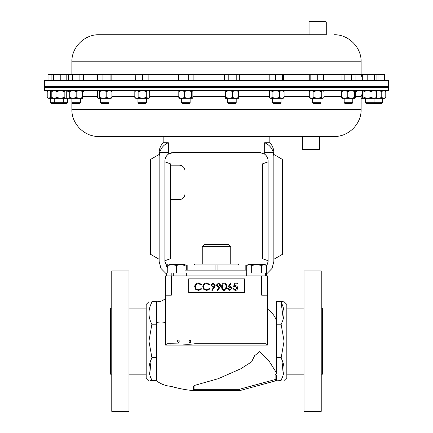 <?xml version="1.0" encoding="UTF-8"?>
<svg xmlns="http://www.w3.org/2000/svg" width="433" height="433" viewBox="0 0 433 433"><rect width="100%" height="100%" fill="white"/><g stroke="black" fill="none" stroke-linecap="round" stroke-linejoin="round"><path stroke-width="0.65" d="M388.569 80.635L44.431 80.635L44.431 86.578L388.569 86.578L388.569 80.635M326.276 34.748L98.919 34.748L326.276 34.748L326.276 21.996L309.07 21.996L309.07 34.748M309.07 21.996L309.411 21.65L325.93 21.65L326.276 21.996M365.317 86.616L352.787 86.616M344.186 86.616L320.961 86.616M312.361 86.616L281.022 86.616M272.422 86.616L236.201 86.616M227.601 86.616L190.136 86.616M181.535 86.616L146.554 86.616M137.948 86.616L108.986 86.616M319.478 149.255L319.137 149.596L302.618 149.596L302.272 149.255L319.478 149.255L319.478 136.498M79.899 86.865L72.452 87.168L71.873 87.147L71.873 86.578M80.478 102.724L71.873 102.724L72.728 103.579L79.623 103.579L80.478 102.724L80.478 98.345M71.873 102.724L71.873 98.345L72.955 98.345L69.729 97.485L69.729 90.611M380.672 87.093L374.047 86.865L374.047 86.578M373.067 103.579L373.923 102.724L365.317 102.724L366.172 103.579L381.798 103.579L382.648 102.724L382.648 98.345M373.923 98.345L373.923 102.724L382.648 102.724M55.586 103.579L54.737 102.724L50.352 102.724L51.202 103.579L66.828 103.579L67.683 102.724L67.683 98.345M320.918 87.093L312.404 86.946L312.361 86.578M320.961 102.724L312.361 102.724L313.216 103.579L320.106 103.579L320.961 102.724L320.961 98.345L311.592 98.345L309.292 97.485L310.212 98.345L311.592 98.345L313.893 97.485L317.578 98.345L321.264 97.485L321.264 91.471L317.578 90.611L313.893 91.471L311.592 90.611L309.292 91.471L310.212 90.611M281.022 86.578L280.979 87.093L272.465 86.946M273.31 103.579L280.167 103.579L281.022 102.724L281.022 98.345M273.272 103.579L272.422 102.724L281.022 102.724M272.422 102.724L272.422 98.345L275.805 98.345L270.739 98.345L269.353 97.485L269.353 91.471L270.739 90.611L272.119 91.471L275.805 90.611L279.485 91.471L281.791 90.611L284.091 91.471L283.166 90.611M146.554 86.578L146.554 86.952L144.579 87.093C138.36 87.212 136.812 87.163 139.929 86.946M146.554 102.724L137.948 102.724L138.804 103.579L145.699 103.579L146.554 102.724L146.554 98.345M352.402 87.093L344.576 86.946L344.186 86.578M352.787 102.724L344.186 102.724L345.041 103.579L351.937 103.579L352.787 102.724L352.787 98.345L344.749 98.345L341.718 97.485L342.07 98.345M236.201 86.578L236.201 87.033L235.817 87.093L227.991 86.946M236.201 102.724L227.601 102.724L228.456 103.579L235.352 103.579L236.201 102.724L236.201 98.345M227.601 102.724L227.601 98.345L229.225 98.345L225.425 98.318L225.133 91.471L225.458 90.611M190.136 86.578L190.136 86.99L189.086 87.093L182.585 86.946M190.136 102.724L181.535 102.724L182.39 103.579L189.281 103.579L190.136 102.724L190.136 98.345M108.986 86.578L108.986 86.914L105.896 87.093C99.763 87.212 98.957 87.163 103.471 86.946M108.986 102.724L100.386 102.724L101.241 103.579L108.131 103.579L108.986 102.724L108.986 98.345M60.247 86.946L54.731 87.163M54.737 98.345L54.737 102.724L67.683 102.724M372.873 87.093L365.317 86.876L365.317 86.578M238.615 265.034L238.615 264.081L194.385 264.081L194.385 265.034M202.249 246.648L204.311 244.58L228.689 244.58L230.751 246.648L202.249 246.648L202.249 264.081M260.899 152.557L173.481 152.443L168.307 154.175L172.069 152.562M259.519 152.443L264.693 154.175C266.907 155.929 268.049 158.224 268.119 161.049L268.119 261.537L266.587 266.441M302.272 149.255L302.272 136.498L269.84 136.498L269.84 142.738L264.655 142.738L264.693 154.175M284.064 301.682L286.819 304.437L286.819 377.852L283.978 380.607M193.962 390.301L193.556 389.327C194.704 391.156 194.704 391.156 193.556 389.327C194.704 391.156 194.704 391.156 193.556 389.327L193.556 386.063L194.937 385.305L194.937 389.327L193.962 390.301L194.937 390.701L239.444 390.701L275.48 380.883A1.375 1.375 0 0 0 276.492 379.557L276.492 380.607L275.48 380.883L275.117 379.557L275.117 374.009L276.492 375.384L276.492 379.557L275.48 380.883L281.12 380.607L281.12 380.028C285.001 372.71 285.001 365.387 281.12 358.069L284.064 341.144L281.12 324.22C285.001 316.902 285.001 309.584 281.12 302.261L283.263 318.894M281.12 302.261L281.12 301.682C285.001 301.682 285.001 301.682 281.12 301.682L283.285 301.682M321.232 341.144L321.232 270.939L304.026 270.939L304.026 411.35L321.232 411.35L321.232 341.144M321.232 374.182L322.607 374.182L322.607 308.107L321.232 308.107M148.936 380.607L146.181 377.852L146.181 304.437L148.936 301.682M156.508 338.503L156.508 357.49L151.88 357.49L148.936 341.144L151.88 324.22C147.999 316.902 147.999 309.584 151.88 302.261L151.88 301.682C147.999 301.682 147.999 301.682 151.88 301.682L156.508 301.682L156.508 324.799L151.88 324.799M128.974 341.144L128.974 270.939L111.768 270.939L111.768 411.35L128.974 411.35L128.974 341.144M111.768 374.182L110.393 374.182L110.393 308.107L111.768 308.107M194.937 385.305L218.319 378.669L240.764 368.792L251.595 361.864L254.62 355.672L259.703 351.623L269.207 361.301L276.492 372.84M267.432 308.94L267.432 345.09L165.568 345.09L165.568 295.214L171.306 295.214L171.306 275.875L267.432 275.875L267.432 295.214C268.498 295.214 268.498 295.214 267.432 295.214L267.432 345.09L266.057 343.715L266.057 295.214L267.432 295.214L267.432 308.94C272.779 313.043 275.799 317.297 276.492 321.703L276.492 301.682L281.12 301.682M156.508 366.643L156.508 380.607L150.045 380.607M194.742 390.69C186.71 390.084 178.797 388.628 171.008 386.323C165.493 385.9 160.583 383.995 156.275 380.607L156.508 371.4M166.911 143.399L168.345 142.738C163.95 144.611 161.065 147.848 159.685 152.443L168.345 152.443L168.345 142.738L163.16 142.738L163.16 136.498L114.675 136.498L334.081 136.498C348.538 136.871 361.501 123.903 361.127 109.452L361.127 96.602L362.583 92.689M361.127 109.452L71.873 109.452C71.499 123.903 84.462 136.871 98.919 136.498L114.675 136.498M44.431 90.611L388.569 90.611L388.569 87.369L44.431 87.369L44.431 90.611M100.386 86.616L80.478 86.616M71.873 86.616L63.337 86.708M261.694 275.875L261.694 295.214L266.057 295.214M170.109 345.09L170.109 343.715L182.542 344.019C186.688 344.484 190.839 344.381 195.012 343.715L266.057 343.715M189.378 340.273C190.628 340.132 191.002 341.02 190.488 342.941C189.194 343.066 188.826 342.178 189.378 340.273M178.131 339.91C179.392 340.327 179.571 341.144 178.661 342.362C177.384 341.924 177.205 341.107 178.131 339.91M276.492 301.682L276.492 357.49L281.12 357.49M276.492 357.49L276.492 374.009L275.117 374.009M276.492 324.799L281.12 324.799M281.872 359.612L283.263 374.697M281.12 380.607C285.001 380.607 285.001 380.607 281.12 380.607M156.508 301.682L156.264 301.682A1.375 1.375 90 0 0 156.275 301.682L156.286 301.682A1.375 1.348 -90 0 1 156.264 301.682L156.275 301.682C159.945 302.012 163.041 300.848 165.568 298.207M151.88 380.607C147.999 380.607 147.999 380.607 151.88 380.607L151.88 380.028C147.999 372.71 147.999 365.387 151.88 358.069L151.88 357.49M156.508 357.49L156.508 366.794M151.128 359.612L149.737 374.697M156.508 324.799L156.508 338.801M195.012 345.09L195.012 343.715M165.568 345.09L166.943 343.715L170.109 343.715M239.444 390.701L239.26 389.327L275.117 379.557L276.492 379.557A1.375 1.375 0 0 1 275.48 380.883M188.685 292.621L244.542 292.621L244.542 278.857L188.685 278.857L188.685 292.621M165.568 295.214L165.568 275.875L171.306 275.875M246.718 270.138L184.951 270.138M164.881 161.828L170.613 163.912L170.613 258.669L164.881 260.753M170.613 199.591L179.219 199.591A5.737 5.737 0 0 0 184.956 193.854L184.956 170.911A5.737 5.737 0 0 0 179.219 165.179L170.613 165.179M266.62 273.943L272.054 268.417L273.856 261.418L273.856 156.383L273.315 152.443L264.655 152.443M273.856 259.275L273.856 154.473L282.462 159.441L282.462 254.306L273.856 259.275M273.856 156.383C273.856 151.967 273.856 151.967 273.856 156.383M167.744 267.946L164.881 261.537L164.881 161.049C164.951 158.224 166.093 155.929 168.307 154.175L168.345 152.443M159.144 259.275L159.144 154.473L150.538 159.441L150.538 254.306L159.144 259.275M166.38 273.943L160.946 268.417L159.144 261.418L159.144 156.383C159.144 151.967 159.144 151.967 159.144 156.383L159.685 152.443M273.315 152.443C271.951 147.864 269.066 144.627 264.655 142.738M268.119 161.828L262.387 163.912L262.387 258.669L268.119 260.753M265.537 275.875L265.537 273.007L266.133 273.007L266.133 275.875M265.537 273.007L246.686 273.007L246.686 275.875M266.62 275.875L266.62 273.007L266.133 273.007M249.202 264.655L248.049 264.655L246.718 265.424L249.202 264.655L251.687 265.424L256.65 264.655L249.202 264.655M261.619 273.007L261.619 265.424L256.65 264.655L264.103 264.655L266.587 265.424L266.587 273.007M266.587 265.424L265.256 264.655L260.953 264.655M261.619 265.424L264.103 264.655M246.718 273.007L246.718 265.424M251.687 273.007L251.687 265.424M173.276 275.875L173.276 273.007L166.38 273.007L166.38 275.875M171.831 275.875L171.831 273.007M186.314 275.875L186.314 273.007L173.276 273.007M184.951 264.655L172.047 264.655L176.35 265.424L180.648 264.655L184.951 265.424L184.951 264.655L186.282 265.424L184.951 264.828M168.897 264.655L172.047 264.655L167.744 265.424L167.744 264.655L166.413 265.424L167.744 264.828M184.951 273.007L184.951 265.424M167.744 273.007L167.744 265.424M176.35 273.007L176.35 265.424M186.282 270.138L186.282 265.424M166.413 266.441L166.413 265.424M234.383 283.128L237.338 283.128L237.338 283.864L234.886 283.864L234.497 285.758L235.346 285.618C236.775 285.748 237.533 286.532 237.614 287.977C237.501 289.547 236.662 290.391 235.103 290.511L232.905 288.481L233.549 288.481L235.141 289.774L236.965 287.95L235.233 286.359L233.641 286.727L234.383 283.128M229.858 289.774L231.428 288.346L229.804 286.911L228.288 288.346L229.858 289.774M230.6 282.944L231.092 283.334L229.192 286.245L229.939 286.175L232.072 288.308L229.826 290.511L227.644 288.318L228.445 286.229L230.6 282.944M225.983 286.727C226.145 285.141 225.539 284.124 224.164 283.68C222.773 284.118 222.183 285.13 222.383 286.727C222.183 288.324 222.773 289.336 224.164 289.774L225.707 288.54L225.983 286.727M221.734 286.733C221.523 284.687 222.324 283.426 224.142 282.944C225.977 283.415 226.805 284.676 226.627 286.733C226.805 288.784 225.977 290.045 224.142 290.511C222.329 290.034 221.528 288.773 221.734 286.733M218.546 283.68L216.933 285.114L218.611 286.543L220.164 285.114L218.546 283.68M217.767 290.511L217.247 290.153L219.25 287.225L218.492 287.279L216.289 285.147L218.578 282.944L220.814 285.158L219.98 287.268L217.767 290.511M213.009 283.68L211.396 285.114L213.074 286.543L214.627 285.114L213.009 283.68M212.224 290.511L211.71 290.153L213.713 287.225L212.955 287.279L210.747 285.147L213.041 282.944L215.271 285.158L214.443 287.268L212.224 290.511M206.682 282.944L209.826 284.449L209.258 284.882L206.644 283.68C204.712 283.815 203.651 284.833 203.456 286.733C203.656 288.654 204.739 289.666 206.687 289.774L209.258 288.573L209.826 289L206.693 290.511L203.721 289.255L202.812 286.684C203.039 284.351 204.327 283.101 206.682 282.944M198.563 282.944L201.702 284.449L201.139 284.882L198.52 283.68C196.587 283.815 195.527 284.833 195.332 286.733C195.537 288.654 196.614 289.666 198.563 289.774L201.139 288.573L201.702 289L198.568 290.511L195.597 289.255L194.688 286.684C194.915 284.351 196.203 283.101 198.563 282.944M215.066 270.138L215.066 265.034L217.934 265.034L217.934 270.138M217.934 265.034L245.181 265.034L245.181 270.138M187.819 270.138L187.819 265.034L215.066 265.034M375.952 90.611L376.656 91.471L373.841 90.611L371.027 91.471L371.027 97.485L373.841 98.345L376.185 98.242M375.952 98.345L376.656 97.485L373.841 98.345L361.127 98.345M376.656 97.485L376.656 91.471M371.027 91.471L367.514 90.611L363.996 91.471L363.173 90.611M371.027 97.485L367.514 98.345L363.996 97.485L363.996 91.471M363.292 90.611L362.583 91.471L362.583 97.485L363.173 98.345M363.996 97.485L363.292 98.345M66.812 90.686L65.87 90.957M69.729 91.119L67.602 90.611M69.729 97.836L67.602 98.345L60.555 98.345L56.94 97.485L54.369 98.345L51.803 97.485L51.803 91.471L52.588 90.611M69.729 97.485L69.729 98.345L65.87 98.004M65.756 98.112L65.221 98.345L66.271 97.485L66.271 91.471L65.756 90.849L65.221 90.611L64.171 91.471L60.555 90.611L56.94 91.471L54.369 90.611L51.803 91.471M65.221 98.345L64.171 97.485L60.555 98.345L48.924 98.345L47.219 97.485L47.219 91.471L48.924 90.611L50.629 91.471L52.263 90.898M52.588 98.345L51.803 97.485M64.171 97.485L64.171 91.471M56.94 97.485L56.94 91.471M97.966 98.112L98.502 98.345L97.452 97.485L97.452 91.471L97.966 90.849L98.502 90.611L99.547 91.471L103.168 90.611L106.783 91.471L109.349 90.611L111.92 91.471L111.129 90.611M99.547 97.485L98.502 98.345L111.129 98.345L111.92 97.485L109.349 98.345L106.783 97.485L103.168 98.345L99.547 97.485L99.547 91.471M111.92 97.485L111.92 91.471M106.783 97.485L106.783 91.471M179.506 98.345L178.802 97.485L178.802 91.471L181.611 90.611L184.426 91.471L187.944 90.611L191.462 91.471L192.165 90.611L192.869 91.471L192.869 97.485L192.165 98.345L191.462 97.485L187.944 98.345L184.426 97.485L184.426 91.471M178.802 91.471L179.506 90.611M178.802 97.485L181.611 98.345L179.267 98.242M192.398 98.242L181.611 98.345L184.426 97.485M191.462 97.485L191.462 91.471M225.458 98.345L225.837 97.485L225.837 91.471L229.225 90.611L232.608 91.471L235.644 90.611L238.675 91.471L238.318 90.611M225.837 91.471L225.485 90.611M225.837 97.485L229.225 98.345L232.608 97.485L232.608 91.471M238.318 98.345L238.675 97.485L235.644 98.345L232.608 97.485M238.377 98.318L229.225 98.345M238.675 97.485L238.675 91.471M83.807 91.471L82.622 90.946M342.01 98.318L344.749 98.345L347.78 97.485L347.78 91.471L351.163 90.611L354.551 91.471L354.903 90.611L355.26 91.471L355.26 97.485L354.936 98.345L354.551 97.485L354.551 91.471M347.78 91.471L344.749 90.611L341.718 91.471L342.07 90.611M347.78 97.485L351.163 98.345L354.551 97.485M354.936 98.345L351.163 98.345M341.718 97.485L341.718 91.471M134.815 97.485L136.828 98.345L135.805 98.345L134.815 97.485L134.815 91.471L136.828 90.611L138.841 91.471L142.56 90.611L146.278 91.471L147.983 90.611L149.688 91.471L148.698 90.611M134.815 91.471L135.805 90.611M138.841 97.485L136.828 98.345L147.983 98.345L149.688 97.485L148.698 98.345L146.278 97.485L142.56 98.345L138.841 97.485L138.841 91.471M149.688 97.485L149.688 91.471M146.278 97.485L146.278 91.471M275.805 98.345L283.166 98.345L284.091 97.485L281.791 98.345L279.485 97.485L275.805 98.345L272.119 97.485L270.739 98.345L269.775 97.918M272.119 97.485L272.119 91.471M279.485 97.485L279.485 91.471M284.091 97.485L284.091 91.471M323.608 97.918L322.645 98.345L324.03 97.485L324.03 91.471L322.645 90.611L321.264 91.471M317.578 98.345L322.645 98.345L321.264 97.485M309.292 97.485L309.292 91.471M313.893 97.485L313.893 91.471M48.204 90.611L47.219 91.471M52.263 98.064L50.629 97.485L48.204 98.345L47.219 97.485M50.629 97.485L50.629 91.471M381.76 97.485L383.773 98.345L378.041 98.345L381.76 97.485L381.76 91.471L383.773 90.611L385.781 91.471L384.796 90.611M381.76 91.471L378.041 90.611L376.282 90.816M376.066 98.345L378.041 98.345L376.282 98.139M385.781 97.485L383.773 98.345L384.796 98.345L385.781 97.485L385.781 91.471M82.622 90.611L82.622 91.471L79.401 90.611L76.176 91.471L72.955 90.611L69.729 91.471M82.622 97.485L79.401 98.345L76.176 97.485L72.955 98.345L82.622 98.345L82.622 91.471M69.729 98.345L72.955 98.345M76.176 97.485L76.176 91.471M356.824 91.471L355.065 90.8M362.708 91.211L360.045 90.611M362.708 97.744L361.127 98.242M375.714 74.487L370.843 74.487L374.496 75.061L375.714 74.487L376.932 75.061L376.932 80.635M363.173 74.487L362.313 75.061L364.748 74.487L363.049 74.557M364.748 74.487L370.843 74.487L367.184 75.061L364.748 74.487M68.733 80.635L68.733 75.061L70.595 74.487L72.452 75.061L76.176 74.487L79.899 75.061L81.761 74.487L83.623 75.061L82.622 74.487L48.204 74.487M98.421 74.487L97.544 75.061L100.234 74.487L102.93 75.061L106.502 74.487L110.074 75.061L111.129 74.487L98.053 74.595M190.709 74.487L179.744 74.487L180.962 75.061L184.615 74.487L188.268 75.061L190.709 74.487L193.145 75.061L192.284 74.487L190.709 74.487M179.013 74.703L179.744 74.487L178.526 75.061L178.526 80.635M237.766 74.487L226.648 74.487L228.808 75.061L232.516 74.487L236.218 75.061L237.766 74.487L239.314 75.061L237.766 74.487M225.458 74.487L226.648 74.487L224.494 75.061L225.458 74.487M354.936 74.487L347.872 74.487L351.58 75.061L353.739 74.487L355.899 75.061L354.936 74.487M342.622 74.487L341.074 75.061L342.622 74.487L347.872 74.487L344.17 75.061L342.622 74.487M145.737 74.487L135.816 74.487L135.989 75.061L139.296 74.487L142.609 75.061L145.737 74.487L148.871 75.061L148.698 74.487L145.737 74.487M135.816 74.487L135.637 80.635M283.101 74.487L272.736 74.487L275.664 75.061L279.117 74.487L282.57 75.061L283.236 74.525L283.631 75.061L283.631 80.635M270.208 74.525L272.736 74.487L269.808 75.061L270.338 74.487M323.175 74.525L314.266 74.487L317.719 75.061L320.647 74.487L323.57 75.061L323.045 74.487M310.282 74.487L314.266 74.487L310.807 75.061L310.282 74.487L309.752 75.061L309.752 80.635M57.605 74.487L60.793 75.061L63.483 74.487L66.179 75.061L65.302 74.487M384.796 74.487L381.3 74.487L384.612 75.061L384.796 74.487M376.445 74.703L381.3 74.487L377.993 75.061L376.288 74.611M361.127 74.487L362.405 74.487L361.133 74.768M65.556 74.53L68.257 75.061L69.691 74.508M51.895 80.635L51.895 75.061L52.772 74.487L53.649 75.061L57.221 74.487M110.951 74.487L111.828 75.061L111.828 80.635M48.215 74.487L48.036 75.061L52.42 74.584M384.785 74.487L384.964 80.635M362.313 80.635L362.313 75.061M367.184 80.635L367.184 75.061M374.496 80.635L374.496 75.061M68.257 80.143L68.257 75.061M60.793 80.635L60.793 75.061M66.179 80.635L66.179 75.061M53.649 80.635L53.649 75.061M110.074 80.635L110.074 75.061M97.544 80.635L97.544 75.061M102.93 80.635L102.93 75.061M193.145 80.635L193.145 75.061M180.962 80.635L180.962 75.061M188.268 80.635L188.268 75.061M239.314 80.635L239.314 75.061M224.494 80.635L224.494 75.061M228.808 80.635L228.808 75.061M236.218 80.635L236.218 75.061M341.074 80.635L341.074 75.061M344.17 80.635L344.17 75.061M351.58 80.635L351.58 75.061M355.899 80.635L355.899 75.061M148.871 80.635L148.871 75.061M135.989 80.635L135.989 75.061M142.609 80.635L142.609 75.061M269.808 80.635L269.808 75.061M275.664 80.635L275.664 75.061M282.57 80.635L282.57 75.061M310.807 80.635L310.807 75.061M317.719 80.635L317.719 75.061M323.57 80.635L323.57 75.061M48.036 80.635L48.036 75.061M377.993 80.635L377.993 75.061M384.612 80.635L384.612 75.061M79.899 80.635L79.899 75.061M83.623 80.635L83.623 75.061M72.452 80.635L72.452 75.061M270.068 74.649L238.626 74.649M225.176 74.649L192.561 74.649M179.11 74.649L148.784 74.649M135.724 74.649L111.4 74.649M97.966 74.649L82.903 74.649M355.212 74.649L361.127 74.649L361.127 61.8L71.873 61.8C71.499 47.349 84.462 34.38 98.919 34.748M341.761 74.649L323.316 74.649M310.006 74.649L283.377 74.649M156.508 322.488C160.275 323.283 163.295 323.17 165.568 322.136M82.622 96.602L97.452 96.602M111.92 96.602L134.815 96.602M149.688 96.602L178.802 96.602M192.869 96.602L225.133 96.602M238.675 96.602L269.353 96.602M284.091 96.602L309.292 96.602M324.03 96.602L341.718 96.602M355.26 96.602L361.127 96.602M166.943 295.214L166.943 343.715M194.937 389.327L239.26 389.327M68.733 79.916L66.179 80.63M361.127 61.8C361.501 47.349 348.538 34.38 334.081 34.748M388.569 87.369L382.648 87.163L382.648 86.578M50.352 87.163L50.352 86.578M50.352 102.724L50.352 98.345M320.961 87.114L320.961 86.578M272.422 86.963L272.422 86.578M137.948 87.087L137.948 86.578M137.948 102.724L137.948 98.345M352.787 87.141L352.787 86.578M227.601 87.006L227.601 86.578M181.535 87.049L181.535 86.578M181.535 102.724L181.535 98.345M100.386 87.125L100.386 86.578M100.386 102.724L100.386 98.345M54.737 87.163L54.737 86.578M373.923 87.157L373.923 86.578M230.751 246.648L230.751 264.081M286.819 308.107L304.026 308.107M128.974 308.107L146.181 308.107M71.873 109.452L71.873 98.345M54.737 87.006L44.431 87.369M69.729 92.013L65.881 90.611M128.974 374.182L146.181 374.182M286.819 374.182L304.026 374.182M163.16 142.738C160.535 145.553 159.198 148.887 159.144 152.735M269.84 142.738C272.465 145.553 273.802 148.887 273.856 152.735M365.317 102.724L365.317 98.345M62.482 103.579L63.337 102.724L63.337 98.345M65.48 90.611L65.756 90.849M63.337 86.871L63.337 86.578M98.237 90.611L97.966 90.849M344.186 102.724L344.186 98.345M270.273 90.611L269.775 91.044M312.361 102.724L312.361 98.345M323.11 90.611L323.608 91.044M374.902 103.579L374.047 102.724L374.047 98.345M80.478 86.887L80.478 86.578M65.946 86.616L64.999 86.578M69.729 74.487L68.733 75.061M71.873 61.8L71.873 74.487M361.127 74.649L362.313 78.216"/></g></svg>
